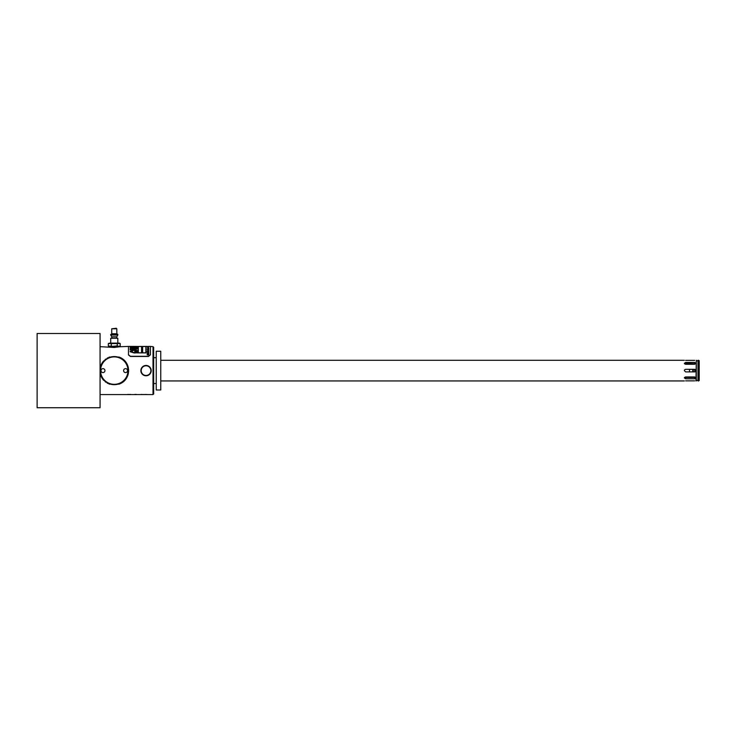 <?xml version="1.0" encoding="UTF-8"?>
<svg xmlns="http://www.w3.org/2000/svg" width="736" height="736" viewBox="0 0 736 736"><rect width="100%" height="100%" fill="white"/><g stroke="black" fill="none" stroke-linecap="round" stroke-linejoin="round"><path stroke-width="1.1" d="M147.338 352.866L148.81 352.618L147.338 352.866M108.67 346.067L120.088 346.739L128.478 346.408L128.478 354.78L130.41 356.307L148.488 356.307L150.429 354.78L150.429 346.408L153.014 346.665L153.014 394.57L100.068 394.57M130.152 351.707L134.026 352.976L130.806 351.504L132.222 351.679L132.222 351.072L134.026 350.189L130.152 351.707M134.026 348.846L130.152 348.818L130.152 349.922L134.026 349.922L134.026 348.846M130.152 347.981L134.026 347.981L130.916 347.769L134.026 346.95L130.152 346.95L133.271 347.088L130.152 347.981M130.152 346.444L131.772 346.408M134.026 346.444L132.416 346.408M133.234 346.408L134.808 346.408L134.808 352.976L135.452 352.976L135.452 346.408L136.997 346.454M137.126 352.976L137.126 352.507L136.132 352.507L136.666 352.903M137.126 352.415L136.454 352.36M137.209 352.213L136.454 351.909L137.209 352.213M137.126 351.826L136.132 351.771M136.454 350.566L136.132 350.934L137.126 350.934L136.132 350.75M137.126 350.492L136.454 350.318L137.126 350.492M137.126 348.974L136.454 349.195L137.126 348.974M137.126 348.873L136.454 348.744L137.126 348.873M136.666 348.671L137.126 348.56L136.666 348.671M137.126 348.082L136.132 347.834L137.126 348.082M136.454 347.788L137.466 347.714L136.454 347.788M137.126 347.429L136.132 347.401L137.126 347.401M137.126 347.364L136.454 347.272L137.126 347.364M137.126 346.96L136.132 346.895L137.126 346.96M137.126 346.858L136.454 346.858L137.126 346.914M147.2 346.417L137.126 346.454M138.166 346.481L138.166 352.912L141.717 352.912L141.717 346.481L138.166 346.481M142.49 346.481L142.49 352.912L146.041 352.912L146.041 346.481L142.49 346.481M148.571 354.329L148.405 354.899L147.513 354.862L147.614 354.31L147.2 354.734L148.709 354.899L148.405 354.421M148.81 354.172L148.056 354.062L148.81 353.473L147.2 353.473L147.853 353.574L147.2 354.172L148.81 354.172M148.709 351.78L147.2 352.001M148.782 351.182L147.2 351.339M147.402 349.407L148.81 349.517L147.402 349.407M148.81 349.158L147.2 349.094L148.81 349.158M147.991 348.459L148.81 348.662L147.991 348.505M147.513 346.941L148.81 347.015L147.513 346.941M147.2 346.766L148.81 346.822L147.2 346.766M148.608 346.408L148.056 346.417M147.678 350.906L148.782 350.594L147.439 350.483L148.644 350.676M148.81 348.358L147.715 348.082L148.81 348.358M148.47 347.548L147.54 347.475L148.47 347.548M150.429 354.78L148.488 356.454L130.41 356.454L128.478 354.945M120.41 346.665L114.273 347.466L100.068 346.665M145.71 394.542L147.2 394.56L145.746 394.524M144.412 394.56L145.388 394.413L144.412 394.533M143.446 394.496L142.885 394.496L143.446 394.496M141.183 394.459L142.563 394.56L141.183 394.413M136.307 394.432L134.854 394.432L136.307 394.413M129.444 394.505L130.815 394.56L129.444 394.459M130.815 394.56L129.968 394.413M130.815 394.478L129.895 394.413M129.039 394.524L127.586 394.496L129.039 394.505M110.566 384.155L109.489 384.155L103.086 379.62L100.068 372.766A14.361 14.361 0 0 0 100.087 372.876M110.566 357.07L109.489 357.07L103.086 361.606L100.068 368.469M119.609 383.953A14.361 14.361 0 0 1 119.066 384.155C131.726 379.758 131.726 361.468 119.066 357.07L117.981 357.07M119.066 384.155L117.981 384.155M118.744 346.343L120.235 345.874L118.744 346.343L117.254 345.874L108.459 346.739M117.254 345.874L117.254 343.574L120.235 343.574L119.434 343.114L120.235 343.574L120.235 345.874L119.434 346.343M111.292 345.874L111.292 343.574L117.254 343.574M109.112 346.343L108.312 345.874L108.312 343.574L111.292 343.574M108.67 343.39L109.728 343.114M109.802 343.114L118.744 343.114M110.722 343.114L110.722 338.266L117.824 338.266L117.824 343.114M111.725 328.78L116.822 328.78L116.306 328.265L111.725 328.78L111.725 333.748L110.731 335.046L111.752 336.821A0.966 0.966 0 0 1 110.915 338.266M110.731 335.046L117.815 335.046L116.794 336.821A0.966 0.966 0 0 0 117.631 338.266M110.731 334.392L117.815 334.392L117.815 335.046M111.725 333.748L116.822 333.748L117.815 334.392M116.822 328.78L116.822 333.748M126.666 363.354L126.666 363.354A14.361 14.361 0 0 0 126.353 362.839M101.881 363.354L101.881 363.354A14.361 14.361 0 0 1 102.194 362.839M695.925 370.953L695.143 371.818M695.327 377.752L694.683 376.952L695.971 377.918L694.683 378.773L685.639 378.773L684.351 377.918L685.639 376.952L684.526 377.448L695.796 377.448M684.48 370.061L685.179 369.408M695.529 369.638L694.683 369.325L695.888 370.162M685.639 363.372L684.526 363.786L685.639 364.283L684.351 363.308L685.639 362.452L685.639 363.372L695.796 363.786M694.683 371.91L685.639 371.91L684.351 370.613M694.683 369.325L685.639 369.325M696.293 380.944L696.293 360.281L695.971 380.944M685.639 362.452L694.683 362.452L695.971 363.308L694.683 364.283L695.327 363.483M685.639 360.364C683.974 360.281 683.974 360.281 685.639 360.364C683.974 360.281 683.974 360.281 685.639 360.364L694.683 360.364C696.348 360.281 696.348 360.281 694.683 360.364C696.348 360.281 696.348 360.281 694.683 360.364M694.683 364.283L685.639 364.283M694.683 376.952L685.639 376.952M694.683 380.862C696.348 380.954 696.348 380.954 694.683 380.862C696.348 380.954 696.348 380.954 694.683 380.862L685.639 380.862C683.974 380.954 683.974 380.954 685.639 380.862C683.974 380.954 683.974 380.954 685.639 380.862M696.615 380.392L697.654 380.392M696.615 360.833L697.654 360.833M697.976 380.944L697.976 360.281L697.976 380.944L698.556 380.944L698.556 360.281L697.976 360.281M698.556 360.281L699.2 360.658L699.2 380.576L698.556 380.944M160.761 389.979L160.761 351.247L156.234 351.247L156.234 389.979L160.761 389.979M156.234 357.705L153.658 357.705M156.234 383.53L153.658 383.53M153.014 394.57L153.658 393.926L153.658 347.309L153.014 346.665M151.202 370.613A5.161 5.161 0 0 0 146.041 365.452A5.161 5.161 0 0 0 140.87 370.613A5.161 5.161 0 0 0 146.041 375.783A5.161 5.161 0 0 0 151.202 370.613M150.88 370.613A4.839 4.839 0 0 1 146.041 375.461A4.839 4.839 0 0 1 141.192 370.613A4.839 4.839 0 0 1 146.041 365.774A4.839 4.839 0 0 1 150.88 370.613M100.068 407.735L100.068 333.491L37.122 333.491L37.122 407.735L100.068 407.735M37.122 333.491L37.122 407.735M146.961 394.505L146.188 394.505M146.961 394.551L146.188 394.551M127.788 394.422L128.487 394.413M119.066 357.07A14.361 14.361 0 0 1 119.609 357.282M120.722 357.779A14.361 14.361 0 0 1 121.274 358.073M122.866 359.104A14.361 14.361 0 0 1 123.381 359.499M124.789 360.833A14.361 14.361 0 0 1 125.221 361.312M125.617 361.808A14.361 14.361 0 0 1 125.994 362.314M126.969 363.906A14.361 14.361 0 0 1 127.245 364.449M127.494 364.992A14.361 14.361 0 0 1 127.714 365.544M127.917 366.105A14.361 14.361 0 0 1 128.082 366.666M128.23 367.227A14.361 14.361 0 0 1 128.358 367.788M128.598 369.481A14.361 14.361 0 0 1 128.625 370.052M128.625 371.183A14.361 14.361 0 0 1 128.598 371.744M128.358 373.437A14.361 14.361 0 0 1 128.23 374.008M128.082 374.569A14.361 14.361 0 0 1 127.917 375.121M127.714 375.682A14.361 14.361 0 0 1 127.494 376.234M127.245 376.786A14.361 14.361 0 0 1 126.969 377.329M126.675 377.862A14.361 14.361 0 0 1 126.353 378.396M125.994 378.911A14.361 14.361 0 0 1 125.617 379.426M125.221 379.923A14.361 14.361 0 0 1 124.789 380.402M123.381 381.726A14.361 14.361 0 0 1 122.866 382.122M121.274 383.162A14.361 14.361 0 0 1 120.722 383.447M114.273 384.661A14.039 14.039 0 0 0 128.312 370.613A14.039 14.039 0 0 0 114.273 356.574A14.039 14.039 0 0 0 100.234 370.613A14.039 14.039 0 0 0 114.273 384.661M109.489 357.07A14.361 14.361 0 0 0 108.937 357.282M107.824 357.779A14.361 14.361 0 0 0 107.272 358.073M105.68 359.104A14.361 14.361 0 0 0 105.174 359.499M103.758 360.833A14.361 14.361 0 0 0 103.325 361.312M102.93 361.808A14.361 14.361 0 0 0 102.552 362.314M101.577 363.906A14.361 14.361 0 0 0 101.301 364.449M101.053 364.992A14.361 14.361 0 0 0 100.832 365.544M100.639 366.105A14.361 14.361 0 0 0 100.464 366.666M100.317 367.227A14.361 14.361 0 0 0 100.188 367.788M100.188 373.437A14.361 14.361 0 0 0 100.317 374.008M100.464 374.569A14.361 14.361 0 0 0 100.639 375.121M100.832 375.682A14.361 14.361 0 0 0 101.053 376.234M101.301 376.786A14.361 14.361 0 0 0 101.577 377.329M101.872 377.862A14.361 14.361 0 0 0 102.194 378.396M102.552 378.911A14.361 14.361 0 0 0 102.93 379.426M103.325 379.923A14.361 14.361 0 0 0 103.758 380.402M105.174 381.726A14.361 14.361 0 0 0 105.68 382.122M107.272 383.162A14.361 14.361 0 0 0 107.824 383.447M108.937 383.953A14.361 14.361 0 0 0 109.489 384.155M114.273 384.33A13.717 13.717 0 0 1 100.556 370.613A13.717 13.717 0 0 1 114.273 356.896A13.717 13.717 0 0 1 127.99 370.613A13.717 13.717 0 0 1 114.273 384.33M102.976 368.644A1.969 1.969 0 0 1 104.944 370.613A1.969 1.969 0 0 1 102.976 372.582A1.969 1.969 0 0 1 101.007 370.613A1.969 1.969 0 0 1 102.976 368.644M125.571 368.644A1.969 1.969 0 0 1 127.54 370.613A1.969 1.969 0 0 1 125.571 372.582A1.969 1.969 0 0 1 123.602 370.613A1.969 1.969 0 0 1 125.571 368.644M134.026 350.244L130.152 351.357M130.806 351.504L134.026 352.59M134.026 348.901L130.152 348.873M131.578 349.655L130.539 349.71L130.539 348.947L131.578 348.947L131.578 349.655L130.539 349.655M133.639 349.655L131.965 349.71L131.965 348.974L133.639 348.974L133.639 349.655L131.965 349.655M133.271 347.088L130.152 347.824M134.026 347.015L130.152 347.015M130.916 347.769L134.026 347.834M130.152 346.509L131.9 346.73M133.575 346.463L131.9 346.665M137.126 352.507L136.132 352.553M136.997 351.964L136.454 352.066M137.043 351.974L136.574 351.964M136.454 351.909L137.172 351.909M137.025 352.112L136.556 352.13M137.466 347.778L136.454 347.668M141.551 352.802L138.322 352.848L138.322 346.5L141.551 346.5L141.551 352.802L138.322 352.802M145.875 352.802L142.646 352.848L142.646 346.5L145.875 346.5L145.875 352.802L142.646 352.802M148.405 354.899L147.614 354.936M148.81 354.108L148.056 354.062M147.853 354.062L147.2 354.108M148.81 353.473L147.2 353.51M147.954 352.875L147.402 352.811M148.644 352.71L147.954 352.71M148.267 349.637L147.752 349.692M695.327 371.735L695.327 369.5M694.039 369.325L694.039 371.91M689.512 369.362L689.512 371.864L689.512 369.362L692.742 369.362L692.742 371.864L692.742 369.362M689.512 371.864L692.742 371.864M111.752 336.821L116.794 336.821M694.683 377.853L694.683 378.773M685.639 377.853L685.639 378.773M694.683 362.452L694.683 363.372M128.478 346.408L130.944 346.408M148.81 346.408L150.429 346.408M684.351 360.281L160.761 360.281M684.351 380.944L160.761 380.944M134.808 346.472L135.452 346.472"/></g></svg>
